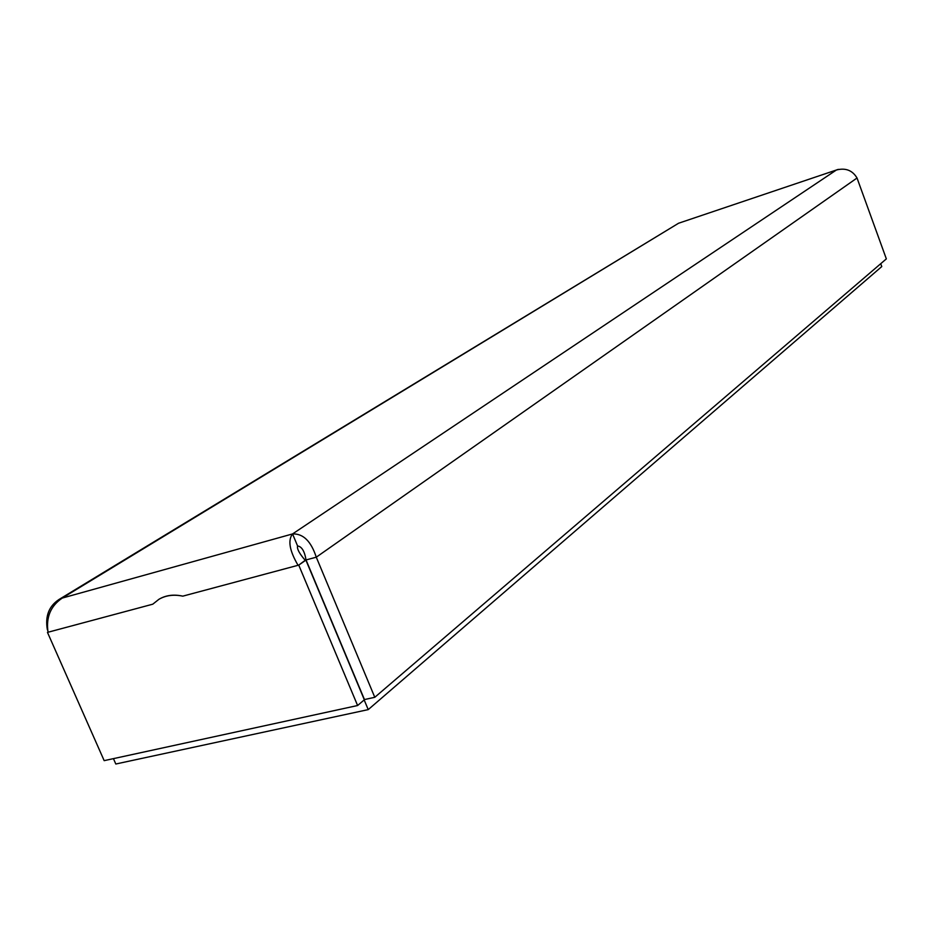 <?xml version="1.0" encoding="UTF-8"?>
<svg xmlns="http://www.w3.org/2000/svg" width="933" height="933" viewBox="0 0 933 933"><rect width="100%" height="100%" fill="white"/><g stroke="black" fill="none" stroke-linecap="round" stroke-linejoin="round"><path stroke-width="1.4" d="M159.321 599.068C166.097 595.161 173.923 594.193 182.798 596.152C173.806 594.274 165.852 595.324 158.948 599.278L152.779 604.187L48.05 632.236C45.845 617.389 50.58 605.995 62.243 598.076L58.721 599.686C48.878 606.322 45.087 616.258 47.326 629.483L47.758 630.463M297.592 545.968C301.767 546.551 304.59 551.205 306.036 559.94L364.453 699.563L374.786 697.301L316.275 557.188C311.086 541.245 303.178 533.489 292.554 533.933L297.592 545.968C296.799 548.756 299.341 553.537 305.219 560.301L305.896 560.115L364.337 699.797L357.607 705.523L104.169 760.652L47.466 632.387L48.015 632.049M305.219 560.301L298.747 565.106L305.896 560.115M298.747 565.106L357.607 705.523M47.466 632.387L48.05 632.236M113.441 758.646L115.809 764.01L368.232 709.616L364.173 699.925M58.709 599.674L678.314 223.395L62.243 598.076L292.554 533.933C287.691 540.324 289.533 550.773 298.059 565.293L182.798 596.152M292.554 533.933L836.4 170.004L678.466 223.279L836.4 170.004C845.555 167.648 852.435 170.307 857.03 178.005L886.35 258.884L374.786 697.301M838.627 169.363L837.099 169.701M306.036 559.94L316.275 557.188L857.03 178.005M880.729 263.701L881.778 266.558L368.232 709.616"/></g></svg>
